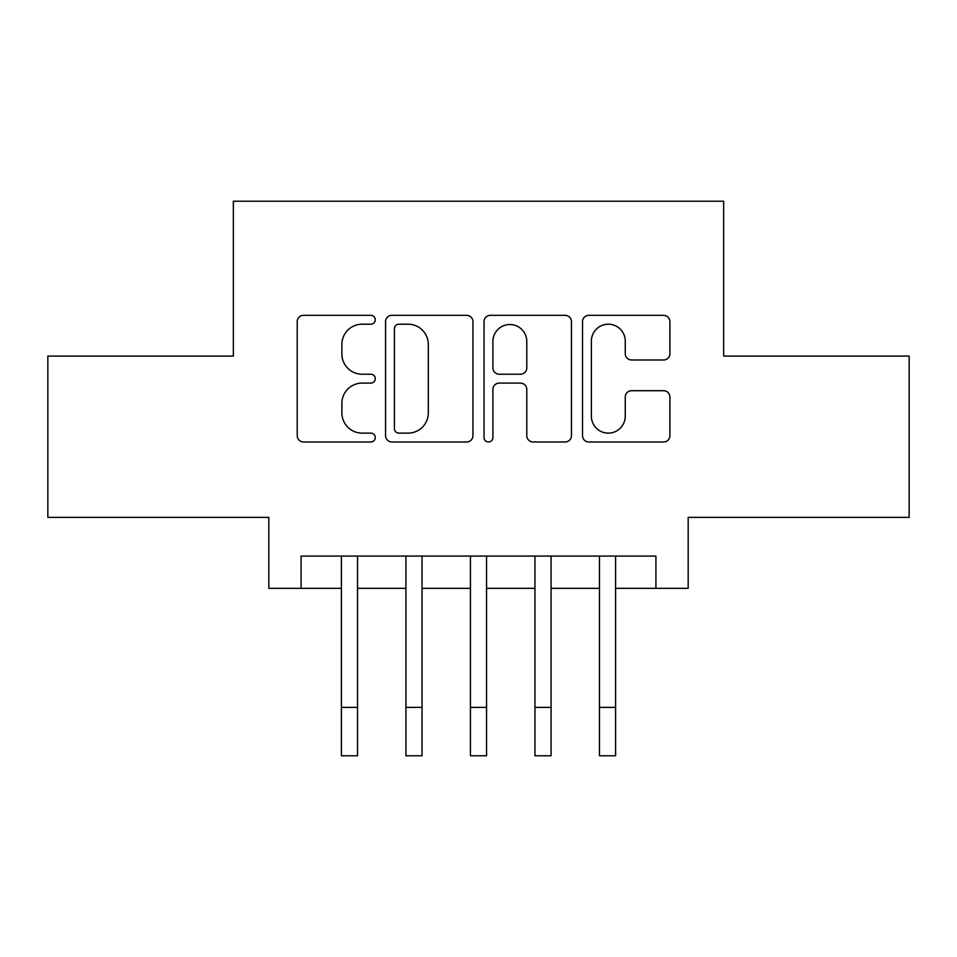 <?xml version="1.0" encoding="UTF-8"?>
<svg xmlns="http://www.w3.org/2000/svg" width="957" height="957" viewBox="0 0 957 957"><rect width="100%" height="100%" fill="white"/><g stroke="black" fill="none" stroke-linecap="round" stroke-linejoin="round"><path stroke-width="1.44" d="M375.276 319.77A4.438 4.438 0 0 0 370.838 315.332L303.56 315.332A6.328 6.328 0 0 0 297.22 321.66L297.22 435.65A6.328 6.328 0 0 0 303.56 441.99L370.838 441.99A4.438 4.438 0 0 0 375.276 437.552A4.438 4.438 0 0 0 370.838 433.126L362.141 433.126A20.264 20.264 0 0 1 341.876 412.862L341.876 403.364A20.264 20.264 0 0 1 362.141 383.099L370.838 383.099A4.438 4.438 0 0 0 375.276 378.661A4.438 4.438 0 0 0 370.838 374.223L362.141 374.223A20.264 20.264 0 0 1 341.876 353.958L341.876 344.46A20.264 20.264 0 0 1 362.141 324.196L370.838 324.196A4.438 4.438 0 0 0 375.276 319.77M663.572 359.976A6.328 6.328 0 0 0 669.912 353.647L669.912 321.66A6.328 6.328 0 0 0 663.572 315.332L588.854 315.332A6.328 6.328 0 0 0 582.514 321.66L582.514 435.65A6.328 6.328 0 0 0 588.854 441.99L663.572 441.99A6.328 6.328 0 0 0 669.912 435.65L669.912 397.023A6.328 6.328 0 0 0 663.572 390.695L631.596 390.695A6.328 6.328 0 0 0 625.256 397.023L625.256 416.187A16.939 16.939 0 0 1 608.317 433.126A16.939 16.939 0 0 1 591.378 416.187L591.378 341.135A16.939 16.939 0 0 1 608.317 324.196A16.939 16.939 0 0 1 625.256 341.135L625.256 353.647A6.328 6.328 0 0 0 631.596 359.976L663.572 359.976M301.084 588.34L301.084 556.077L655.916 556.077L655.916 588.34L688.179 588.34L688.179 517.366L909.15 517.366L909.15 356.076L723.659 356.076L723.659 201.233L233.341 201.233L233.341 356.076L47.85 356.076L47.85 517.366L268.821 517.366L268.821 588.34L341.398 588.34M472.961 321.66A6.328 6.328 0 0 0 466.621 315.332L391.903 315.332A6.328 6.328 0 0 0 385.563 321.66L385.563 435.65A6.328 6.328 0 0 0 391.903 441.99L466.621 441.99A6.328 6.328 0 0 0 472.961 435.65L472.961 321.66M490.379 315.332L565.097 315.332A6.328 6.328 0 0 1 571.437 321.66L571.437 435.65A6.328 6.328 0 0 1 565.097 441.99L533.121 441.99A6.328 6.328 0 0 1 526.793 435.65L526.793 389.427A6.328 6.328 0 0 0 520.452 383.099L499.243 383.099A6.328 6.328 0 0 0 492.903 389.427L492.903 437.552A4.438 4.438 0 0 1 488.477 441.99A4.438 4.438 0 0 1 484.039 437.552L484.039 321.66A6.328 6.328 0 0 1 490.379 315.332M357.535 588.34L405.924 588.34M422.049 588.34L470.437 588.34M486.563 588.34L534.951 588.34M551.076 588.34L599.465 588.34M615.602 588.34L655.916 588.34M398.866 324.196A4.438 4.438 0 0 0 394.428 328.634L394.428 428.688A4.438 4.438 0 0 0 398.866 433.126L408.053 433.126A20.264 20.264 0 0 0 428.317 412.862L428.317 344.46A20.264 20.264 0 0 0 408.053 324.196L398.866 324.196M526.793 341.458A16.939 16.939 0 0 0 509.842 324.519A16.939 16.939 0 0 0 492.903 341.458L492.903 367.895A6.328 6.328 0 0 0 499.243 374.223L520.452 374.223A6.328 6.328 0 0 0 526.793 367.895L526.793 341.458M341.398 707.379L357.535 707.379L357.535 755.767L341.398 755.767L341.398 556.077M357.535 707.379L357.535 556.077M405.924 707.379L422.049 707.379L422.049 755.767L405.924 755.767L405.924 556.077M422.049 707.379L422.049 556.077M470.437 707.379L486.563 707.379L486.563 755.767L470.437 755.767L470.437 556.077M486.563 707.379L486.563 556.077M534.951 707.379L551.076 707.379L551.076 755.767L534.951 755.767L534.951 556.077M551.076 707.379L551.076 556.077M599.465 707.379L615.602 707.379L615.602 755.767L599.465 755.767L599.465 556.077M615.602 707.379L615.602 556.077"/></g></svg>
